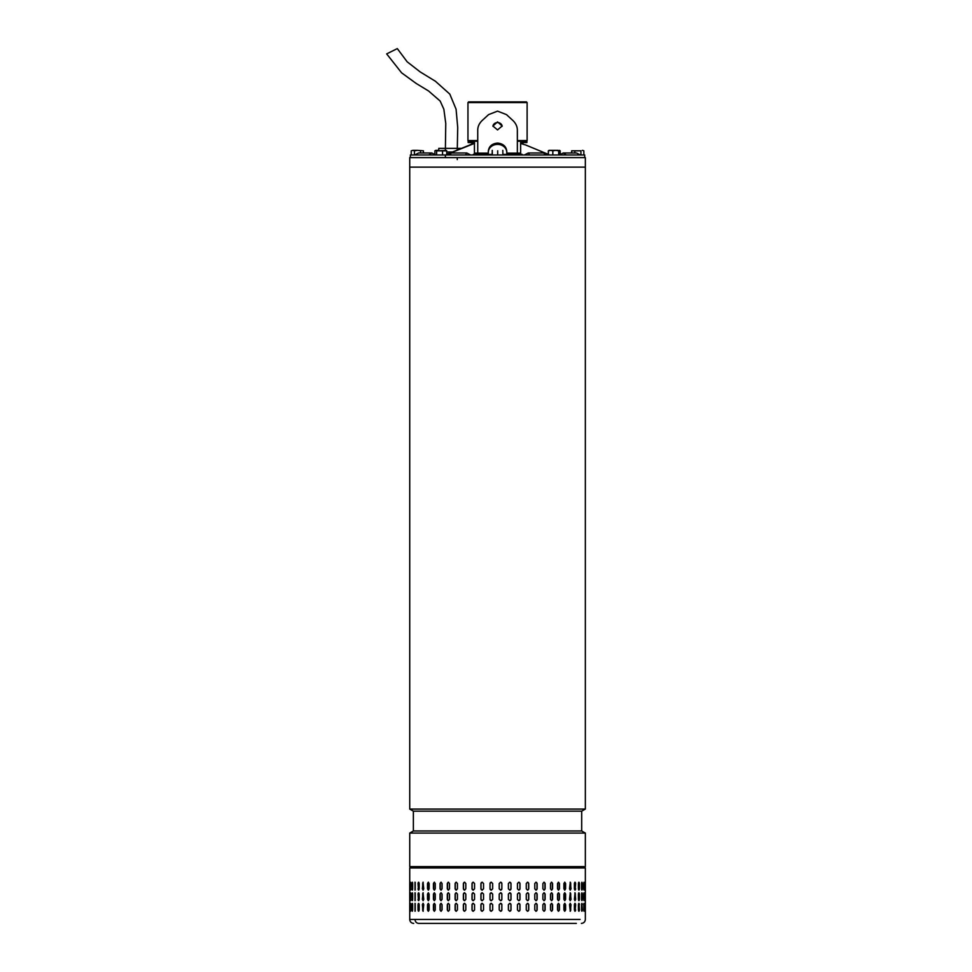 <?xml version="1.0" encoding="UTF-8"?>
<svg xmlns="http://www.w3.org/2000/svg" width="972" height="972" viewBox="0 0 972 972"><rect width="100%" height="100%" fill="white"/><g stroke="black" fill="none" stroke-linecap="round" stroke-linejoin="round"><path stroke-width="1.46" d="M386.795 53.825L397.305 48.6L407.159 61.795L420.232 71.952L435.444 81.271L449.817 94.126L456.087 109.253L457.715 127.478L457.265 149.992M409.734 809.081L409.734 157.61L585.338 157.61L585.338 167.123L409.734 167.123L585.338 167.123L585.338 809.081L409.734 809.081L413.367 811.17L413.367 830.975L581.706 830.975L585.338 833.077L409.734 833.077L409.734 866.623L582.374 866.623M581.706 830.975L581.706 811.17L413.367 811.17M581.39 923.4C583.783 923.157 585.108 921.845 585.338 919.439L585.338 867.947L584.014 866.623L409.734 866.623M468.711 101.89L526.447 101.89L527.116 102.558L468.054 102.558M517.347 140.576L527.116 140.576L527.116 102.558M468.626 141.244L467.957 140.576L477.738 140.576M526.362 141.244L527.116 140.576M584.682 157.61L584.682 154.973L410.391 154.973L410.391 157.61M509.024 154.973L509.024 154.305L515.245 154.305L515.245 154.973M515.245 154.305L522.049 154.305L522.049 154.973M473.413 154.973L473.413 154.305L478.382 154.305L478.382 154.973M486.243 154.973L486.243 154.305L485.866 154.973M485.866 154.305L478.674 154.305L478.674 154.973M580.26 154.973L576.53 152.993L563.238 152.993L566.348 154.973M414.752 154.973L418.543 152.993L431.835 152.993L428.725 154.973M449.356 154.973L451.53 152.993L466.839 152.993L465.394 154.973M529.679 154.973L528.233 152.993L543.542 152.993L545.717 154.973M549.508 154.973L533.106 148.048M446.756 154.487L474.433 143.394M520.64 143.394L524.491 144.682M470.594 144.682L446.756 154.341M525.111 144.755L548.402 154.378M472.125 142.556L471.93 143.82L474.615 143.091L470.084 144.719M512.827 120.443L513.058 120.65C515.962 123.566 517.396 126.81 517.347 130.394L517.347 153.126L517.347 141.244L520.64 141.244L520.64 142.556L526.909 142.556L526.909 141.244L520.64 141.244L520.64 153.126L506.777 153.126L506.777 151.34C506.23 146.395 503.144 143.637 497.543 143.078C491.917 143.649 488.831 146.407 488.296 151.34L488.296 152.397A9.246 8.007 0 0 1 497.543 144.391A9.246 8.007 0 0 1 506.777 152.397M513.058 120.65L506.461 114.599L497.543 111.136L488.612 114.599L482.015 120.65C479.123 123.541 477.689 126.785 477.738 130.394L477.738 153.126L477.738 141.244L468.164 141.244L468.164 142.556L474.433 142.556L474.433 141.244L474.433 154.305M497.543 121.925L502.16 126.008L497.543 129.92L492.913 126.008L497.543 121.925M502.147 126.299A4.617 3.997 0 0 0 497.543 122.581A4.617 3.997 0 0 0 492.925 126.299M509.024 154.439L502.901 154.439M492.184 154.439L486.243 154.439M520.64 153.126L520.64 154.305M474.433 153.126L488.296 153.126L488.296 151.34M488.296 154.439L488.296 153.126M506.777 154.439L506.777 153.126M487.895 115.267L488.612 114.599M506.461 114.599L507.177 115.267M548.402 154.973L548.402 150.818L550.614 150.344L552.825 150.818L552.825 154.973M549.119 150.344L548.402 150.818M560.103 154.973L560.103 150.818L559.386 150.344L560.103 150.818M558.681 150.818L555.753 150.344L558.681 150.818L558.681 154.973M552.825 150.818L555.753 150.344L548.828 150.441M452.393 152.009L446.756 152.009M461.202 148.364L438.785 148.364L438.749 150.344L437.181 150.344M448.42 153.649L446.756 153.649M413.683 923.4C411.29 923.157 409.965 921.845 409.734 919.439L415.008 919.439C415.226 921.845 416.478 923.169 418.738 923.4L576.347 923.4M420.038 923.4L418.738 923.4M526.265 904.653L527.517 903.328L528.744 904.653L528.744 909.938L527.517 911.25L526.265 909.938L526.265 904.653M537.152 904.653L537.152 909.938L535.973 911.25L534.782 909.938L534.782 904.653L535.973 903.328L536.981 904.653A1.324 1.191 90 0 0 535.888 903.34M545.134 904.653L545.134 909.938L544.016 911.25L542.886 909.938L542.886 904.653L544.016 903.328L544.928 904.653A1.324 1.118 90 0 0 543.907 903.34M552.582 904.653L552.582 909.938L551.549 911.25L550.504 909.938L550.504 904.653L551.549 903.328L552.339 904.653A1.324 1.045 90 0 0 551.428 903.34M559.435 904.653L559.435 909.938L558.487 911.25L557.527 909.938L557.527 904.653L558.487 903.328L559.167 904.653A1.324 0.948 90 0 0 558.353 903.34M565.595 904.653L565.595 909.938L564.756 911.25L563.906 909.938L563.906 904.653L564.756 903.328L565.303 904.653A1.324 0.851 90 0 0 564.611 903.353M571.026 904.653L570.297 911.25L569.543 904.653L570.297 903.328L570.71 904.653A1.324 0.741 90 0 0 570.127 903.365M574.853 911.201A1.324 0.62 90 0 0 575.303 909.938L575.643 909.938C575.242 911.639 574.829 911.639 574.403 909.938L574.403 904.653C574.829 902.952 575.242 902.952 575.643 904.653L575.035 911.25M575.035 903.328L575.303 904.653A1.324 0.62 90 0 0 574.853 903.389M578.741 911.165L579.057 904.653L579.409 909.938C579.093 911.639 578.765 911.639 578.413 909.938L578.413 904.653C578.753 902.952 579.093 902.952 579.409 904.653C579.093 902.952 578.753 902.952 578.413 904.653M579.057 909.938L579.409 909.938C579.093 911.639 578.765 911.639 578.413 909.938M581.73 911.068L581.9 904.653L582.277 909.938C582.046 911.639 581.803 911.639 581.548 909.938L581.548 904.653C581.803 902.952 582.046 902.952 582.277 904.653C582.046 902.952 581.803 902.952 581.548 904.653M581.9 909.938L582.277 909.938C582.046 911.639 581.803 911.639 581.548 909.938M583.795 910.667L583.832 904.653L584.221 909.938C584.075 911.639 583.917 911.639 583.759 909.938L583.759 904.653C583.917 902.952 584.075 902.952 584.221 904.653C584.075 902.952 583.917 902.952 583.759 904.653M583.832 909.938L584.221 909.938C584.075 911.639 583.917 911.639 583.759 909.938M585.205 904.653L585.205 909.938C585.156 911.639 585.095 911.639 585.023 909.938L585.023 904.653C585.095 902.952 585.156 902.952 585.205 904.653C585.156 902.952 585.095 902.952 585.023 904.653L585.205 904.653M585.205 909.938C585.156 911.639 585.095 911.639 585.023 909.938L585.205 909.938M419.187 904.653L419.187 909.938C418.786 911.639 418.397 911.639 418.021 909.938L418.021 904.653C418.397 902.952 418.786 902.952 419.187 904.653C418.786 902.952 418.397 902.952 418.021 904.653L418.774 911.189M419.187 909.938C418.786 911.639 418.397 911.639 418.021 909.938L418.373 909.938M423.756 904.653L423.051 911.25L422.358 904.653L423.051 903.328L423.756 904.653M429.126 904.653L429.126 909.938L428.312 911.25L427.51 909.938L427.51 904.653L428.312 903.328L429.126 904.653M435.262 904.653L435.262 909.938L434.338 911.25L433.427 909.938L433.427 904.653L434.338 903.328L435.262 904.653M442.066 904.653L442.066 909.938L441.057 911.25L440.049 909.938L440.049 904.653L441.057 903.328L442.066 904.653M449.489 904.653L449.489 909.938L448.384 911.25L447.302 909.938L447.302 904.653L448.384 903.328L449.489 904.653M457.435 904.653L457.435 909.938L456.269 911.25L455.103 909.938L455.103 904.653L456.269 903.328L457.435 904.653M465.819 904.653L465.819 909.938L464.592 911.25L463.365 909.938L463.365 904.653L464.592 903.328L465.819 904.653M474.555 904.653L474.555 909.938L473.279 911.25L472.015 909.938L472.015 904.653L473.279 903.328L474.555 904.653M483.534 904.653L483.534 909.938L482.233 911.25L480.933 909.938L480.933 904.653L482.233 903.328L483.534 904.653M492.67 904.653L492.67 909.938L491.358 911.25L490.034 909.938L490.034 904.653L491.358 903.328L492.67 904.653M500.531 911.25A1.324 1.324 90 0 0 501.844 909.938L501.844 904.653L501.856 909.938L500.544 911.25L499.219 909.938L499.219 904.653L500.544 903.328L501.856 904.653A1.324 1.324 90 0 0 500.531 903.328M511.005 904.653L511.005 909.938L509.693 911.25L508.392 909.938L508.392 904.653L509.693 903.328L510.956 904.653A1.324 1.312 90 0 0 509.668 903.328M519.996 904.653L519.996 909.938L518.72 911.25L517.432 909.938L517.432 904.653L518.72 903.328L519.911 904.653A1.324 1.276 90 0 0 518.671 903.328M526.265 899.367L526.265 894.094L527.517 892.77L528.744 894.094L528.744 899.367L527.517 900.692L526.265 899.367M534.782 899.367L534.782 894.094L535.973 892.77L537.152 894.094L537.152 899.367L535.973 900.692L534.782 899.367M542.886 899.367L542.886 894.094L544.016 892.77L545.134 894.094L545.134 899.367L544.016 900.692L542.886 899.367M550.504 899.367L550.504 894.094L551.549 892.77L552.582 894.094L552.582 899.367L551.549 900.692L550.504 899.367M557.527 899.367L557.527 894.094L558.487 892.77L559.435 894.094L559.435 899.367L558.487 900.692L557.527 899.367M563.906 899.367L563.906 894.094L564.756 892.77L565.595 894.094L565.595 899.367L564.756 900.692L563.906 899.367M569.543 899.367L570.297 892.77L571.026 899.367L570.297 900.692L569.543 899.367M574.403 899.367L575.035 892.77L575.643 899.367L575.035 900.692L574.403 899.367M578.413 899.367L578.413 894.094C578.753 892.381 579.093 892.381 579.409 894.094L579.409 899.367C579.093 901.068 578.765 901.068 578.413 899.367C578.765 901.068 579.093 901.068 579.409 899.367L578.741 892.867M578.413 894.094C578.753 892.381 579.093 892.381 579.409 894.094L579.057 894.094M581.548 899.367L581.548 894.094C581.803 892.381 582.046 892.381 582.277 894.094L582.277 899.367C582.046 901.068 581.803 901.068 581.548 899.367C581.803 901.068 582.046 901.068 582.277 899.367L581.73 892.964M581.548 894.094C581.803 892.381 582.046 892.381 582.277 894.094L581.9 894.094M583.759 899.367L583.759 894.094C583.917 892.381 584.075 892.381 584.221 894.094L584.221 899.367C584.075 901.068 583.917 901.068 583.759 899.367C583.917 901.068 584.075 901.068 584.221 899.367L583.795 893.353M583.759 894.094C583.917 892.381 584.075 892.381 584.221 894.094L583.832 894.094M585.023 899.367L585.023 894.094C585.095 892.381 585.156 892.381 585.205 894.094L585.205 899.367C585.156 901.068 585.095 901.068 585.023 899.367L585.205 899.367C585.156 901.068 585.095 901.068 585.023 899.367M585.023 894.094C585.095 892.381 585.156 892.381 585.205 894.094L585.023 894.094M418.774 892.831L418.373 899.367L418.021 894.094C418.397 892.381 418.786 892.381 419.187 894.094L419.187 899.367C418.786 901.068 418.397 901.068 418.021 899.367C418.397 901.068 418.786 901.068 419.187 899.367M418.373 894.094L418.021 894.094C418.397 892.381 418.786 892.381 419.187 894.094M422.358 899.367L423.051 892.77L423.756 899.367L423.051 900.692L422.686 899.367A1.324 0.705 -90 0 0 423.209 900.655M427.51 899.367L427.51 894.094L428.312 892.77L429.126 894.094L429.126 899.367L428.312 900.692L427.814 899.367A1.324 0.814 -90 0 0 428.47 900.667M433.427 899.367L433.427 894.094L434.338 892.77L435.262 894.094L435.262 899.367L434.338 900.692L433.706 899.367A1.324 0.911 -90 0 0 434.484 900.679M440.049 899.367L440.049 894.094L441.057 892.77L442.066 894.094L442.066 899.367L441.057 900.692L440.292 899.367A1.324 1.008 -90 0 0 441.179 900.679M447.302 899.367L447.302 894.094L448.384 892.77L449.489 894.094L449.489 899.367L448.384 900.692L447.521 899.367A1.324 1.094 -90 0 0 448.505 900.679M455.103 899.367L455.103 894.094L456.269 892.77L457.435 894.094L457.435 899.367L456.269 900.692L455.285 899.367A1.324 1.166 -90 0 0 456.354 900.692M463.365 899.367L463.365 894.094L464.592 892.77L465.819 894.094L465.819 899.367L464.592 900.692L463.51 899.367A1.324 1.227 -90 0 0 464.665 900.692M472.015 899.367L472.015 894.094L473.279 892.77L474.555 894.094L474.555 899.367L473.279 900.692L472.113 899.367A1.324 1.264 -90 0 0 473.328 900.692M480.933 899.367L480.933 894.094L482.233 892.77L483.534 894.094L483.534 899.367L482.233 900.692L481.006 899.367A1.324 1.3 -90 0 0 482.27 900.692M490.034 899.367L490.034 894.094L491.358 892.77L492.67 894.094L492.67 899.367L491.358 900.692L490.058 899.367A1.324 1.312 -90 0 0 491.37 900.692M499.219 899.367L499.219 894.094L500.544 892.77L501.856 894.094L501.856 899.367L500.544 900.692L499.219 899.367M508.392 899.367L508.392 894.094L509.693 892.77L511.005 894.094L511.005 899.367L509.693 900.692L508.392 899.367M517.432 899.367L517.432 894.094L518.72 892.77L519.996 894.094L519.996 899.367L518.72 900.692L517.432 899.367M526.265 888.809L526.265 883.524L527.517 882.212L528.744 883.524L528.744 888.809L527.517 890.133L526.265 888.809M534.782 888.809L534.782 883.524L535.973 882.212L537.152 883.524L537.152 888.809L535.973 890.133L534.782 888.809M542.886 888.809L542.886 883.524L544.016 882.212L545.134 883.524L545.134 888.809L544.016 890.133L542.886 888.809M550.504 888.809L550.504 883.524L551.549 882.212L552.582 883.524L552.582 888.809L551.549 890.133L550.504 888.809M557.527 888.809L557.527 883.524L558.487 882.212L559.435 883.524L559.435 888.809L558.487 890.133L557.527 888.809M563.906 888.809L563.906 883.524L564.756 882.212L565.595 883.524L565.595 888.809L564.756 890.133L563.906 888.809M569.543 888.809L570.297 882.212L571.026 888.809L570.297 890.133L569.543 888.809M574.853 890.073A1.324 0.62 90 0 0 575.303 888.809L575.643 888.809C575.242 890.51 574.829 890.51 574.403 888.809L574.403 883.524C574.829 881.823 575.242 881.823 575.643 883.524L575.035 890.133M575.035 882.212L575.303 883.524A1.324 0.62 90 0 0 574.853 882.26M578.413 888.809L578.413 883.524C578.753 881.823 579.093 881.823 579.409 883.524L579.409 888.809C579.093 890.51 578.765 890.51 578.413 888.809C578.765 890.51 579.093 890.51 579.409 888.809L578.741 882.297M578.413 883.524C578.753 881.823 579.093 881.823 579.409 883.524L579.057 883.524M581.548 888.809L581.548 883.524C581.803 881.823 582.046 881.823 582.277 883.524L582.277 888.809C582.046 890.51 581.803 890.51 581.548 888.809C581.803 890.51 582.046 890.51 582.277 888.809L581.73 882.394M581.548 883.524C581.803 881.823 582.046 881.823 582.277 883.524L581.9 883.524M583.759 888.809L583.759 883.524C583.917 881.823 584.075 881.823 584.221 883.524L584.221 888.809C584.075 890.51 583.917 890.51 583.759 888.809C583.917 890.51 584.075 890.51 584.221 888.809L583.795 882.795M583.759 883.524C583.917 881.823 584.075 881.823 584.221 883.524L583.832 883.524M585.023 888.809L585.023 883.524C585.095 881.823 585.156 881.823 585.205 883.524L585.205 888.809C585.156 890.51 585.095 890.51 585.023 888.809L585.205 888.809C585.156 890.51 585.095 890.51 585.023 888.809M585.023 883.524C585.095 881.823 585.156 881.823 585.205 883.524L585.023 883.524M418.774 882.272L418.373 888.809L418.021 883.524C418.397 881.823 418.786 881.823 419.187 883.524L419.187 888.809C418.786 890.51 418.397 890.51 418.021 888.809C418.397 890.51 418.786 890.51 419.187 888.809M418.373 883.524L418.021 883.524C418.397 881.823 418.786 881.823 419.187 883.524M422.358 888.809L423.051 882.212L423.756 888.809L423.051 890.133L422.686 888.809A1.324 0.705 -90 0 0 423.209 890.085M427.51 888.809L427.51 883.524L428.312 882.212L429.126 883.524L429.126 888.809L428.312 890.133L427.814 888.809A1.324 0.814 -90 0 0 428.47 890.109M433.427 888.809L433.427 883.524L434.338 882.212L435.262 883.524L435.262 888.809L434.338 890.133L433.706 888.809A1.324 0.911 -90 0 0 434.484 890.109M440.049 888.809L440.049 883.524L441.057 882.212L442.066 883.524L442.066 888.809L441.057 890.133L440.292 888.809A1.324 1.008 -90 0 0 441.179 890.121M447.302 888.809L447.302 883.524L448.384 882.212L449.489 883.524L449.489 888.809L448.384 890.133L447.521 888.809A1.324 1.094 -90 0 0 448.505 890.121M455.103 888.809L455.103 883.524L456.269 882.212L457.435 883.524L457.435 888.809L456.269 890.133L455.285 888.809A1.324 1.166 -90 0 0 456.354 890.121M463.365 888.809L463.365 883.524L464.592 882.212L465.819 883.524L465.819 888.809L464.592 890.133L463.51 888.809A1.324 1.227 -90 0 0 464.665 890.121M472.015 888.809L472.015 883.524L473.279 882.212L474.555 883.524L474.555 888.809L473.279 890.133L472.113 888.809A1.324 1.264 -90 0 0 473.328 890.121M480.933 888.809L480.933 883.524L482.233 882.212L483.534 883.524L483.534 888.809L482.233 890.133L481.006 888.809A1.324 1.3 -90 0 0 482.27 890.133M490.034 888.809L490.034 883.524L491.358 882.212L492.67 883.524L492.67 888.809L491.358 890.133L490.058 888.809A1.324 1.312 -90 0 0 491.37 890.133M499.219 888.809L499.219 883.524L500.544 882.212L501.856 883.524L501.856 888.809L500.544 890.133L499.219 888.809M508.392 888.809L508.392 883.524L509.693 882.212L511.005 883.524L511.005 888.809L509.693 890.133L508.392 888.809M517.432 888.809L517.432 883.524L518.72 882.212L519.996 883.524L519.996 888.809L518.72 890.133L517.432 888.809M415.008 882.212L415.008 890.133L415.008 882.212M415.008 892.77L415.008 900.692L415.008 892.77M415.008 903.328L415.008 911.25L415.008 903.328M585.338 867.947L409.734 867.947L411.059 866.623L578.826 866.623M412.529 882.467L412.395 888.809L412.019 883.524C412.225 881.823 412.432 881.823 412.663 883.524L412.663 888.809C412.432 890.51 412.225 890.51 412.019 888.809C412.225 890.51 412.432 890.51 412.663 888.809M412.395 883.524L412.019 883.524C412.225 881.823 412.432 881.823 412.663 883.524M410.415 888.809L410.415 883.524C410.524 881.823 410.646 881.823 410.779 883.524L410.779 888.809C410.646 890.51 410.524 890.51 410.415 888.809C410.524 890.51 410.646 890.51 410.779 888.809L410.415 888.809M410.415 883.524C410.524 881.823 410.646 881.823 410.779 883.524L410.415 883.524M409.747 888.809L409.747 883.524C409.771 881.823 409.807 881.823 409.844 883.524L409.844 888.809C409.807 890.51 409.771 890.51 409.747 888.809C409.771 890.51 409.807 890.51 409.844 888.809L409.747 888.809M409.747 883.524C409.771 881.823 409.807 881.823 409.844 883.524L409.747 883.524M412.529 893.025L412.395 899.367L412.019 894.094C412.225 892.381 412.432 892.381 412.663 894.094L412.663 899.367C412.432 901.068 412.225 901.068 412.019 899.367C412.225 901.068 412.432 901.068 412.663 899.367M412.395 894.094L412.019 894.094C412.225 892.381 412.432 892.381 412.663 894.094M410.415 899.367L410.415 894.094C410.524 892.381 410.646 892.381 410.779 894.094L410.779 899.367C410.646 901.068 410.524 901.068 410.415 899.367C410.524 901.068 410.646 901.068 410.779 899.367L410.415 899.367M410.415 894.094C410.524 892.381 410.646 892.381 410.779 894.094L410.415 894.094M409.747 899.367L409.747 894.094C409.771 892.381 409.807 892.381 409.844 894.094L409.844 899.367C409.807 901.068 409.771 901.068 409.747 899.367C409.771 901.068 409.807 901.068 409.844 899.367L409.747 899.367M409.747 894.094C409.771 892.381 409.807 892.381 409.844 894.094L409.747 894.094M412.663 904.653L412.663 909.938C412.432 911.639 412.225 911.639 412.019 909.938L412.019 904.653C412.225 902.952 412.432 902.952 412.663 904.653C412.432 902.952 412.225 902.952 412.019 904.653L412.529 910.995M412.663 909.938C412.432 911.639 412.225 911.639 412.019 909.938L412.395 909.938M410.779 904.653L410.779 909.938C410.646 911.639 410.524 911.639 410.415 909.938L410.415 904.653C410.524 902.952 410.646 902.952 410.779 904.653L410.415 904.653C410.524 902.952 410.646 902.952 410.779 904.653M410.779 909.938C410.646 911.639 410.524 911.639 410.415 909.938L410.779 909.938M409.844 904.653L409.844 909.938C409.807 911.639 409.771 911.639 409.747 909.938L409.747 904.653C409.771 902.952 409.807 902.952 409.844 904.653L409.747 904.653C409.771 902.952 409.807 902.952 409.844 904.653M409.844 909.938C409.807 911.639 409.771 911.639 409.747 909.938L409.844 909.938M518.671 890.121A1.324 1.276 90 0 0 519.911 888.809L519.911 883.524A1.324 1.276 90 0 0 518.671 882.212M509.668 890.133A1.324 1.312 90 0 0 510.956 888.809L510.956 883.524A1.324 1.312 90 0 0 509.668 882.212M500.531 890.133A1.324 1.324 90 0 0 501.844 888.809L501.844 883.524A1.324 1.324 90 0 0 500.531 882.212M491.37 882.212A1.324 1.312 -90 0 0 490.058 883.524L490.058 888.809M482.27 882.212A1.324 1.3 -90 0 0 481.006 883.524L481.006 888.809M473.328 882.212A1.324 1.264 -90 0 0 472.113 883.524L472.113 888.809M464.665 882.212A1.324 1.227 -90 0 0 463.51 883.524L463.51 888.809M456.354 882.212A1.324 1.166 -90 0 0 455.285 883.524L455.285 888.809M448.505 882.212A1.324 1.094 -90 0 0 447.521 883.524L447.521 888.809M441.179 882.212A1.324 1.008 -90 0 0 440.292 883.524L440.292 888.809M434.484 882.224A1.324 0.911 -90 0 0 433.706 883.524L433.706 888.809M428.47 882.236A1.324 0.814 -90 0 0 427.814 883.524L427.814 888.809M423.209 882.248A1.324 0.705 -90 0 0 422.686 883.524L422.686 888.809M418.373 888.809L418.774 890.06M412.395 888.809L412.529 889.866M583.795 889.538L583.832 888.809M581.73 889.939L581.9 888.809M578.741 890.036L579.057 888.809M575.303 888.809L575.303 883.524M570.127 890.097A1.324 0.741 90 0 0 570.71 888.809L570.71 883.524A1.324 0.741 90 0 0 570.127 882.236M564.611 890.109A1.324 0.851 90 0 0 565.303 888.809L565.303 883.524A1.324 0.851 90 0 0 564.611 882.224M558.353 890.109A1.324 0.948 90 0 0 559.167 888.809L559.167 883.524A1.324 0.948 90 0 0 558.353 882.224M551.428 890.121A1.324 1.045 90 0 0 552.339 888.809L552.339 883.524A1.324 1.045 90 0 0 551.428 882.212M543.907 890.121A1.324 1.118 90 0 0 544.928 888.809L544.928 883.524A1.324 1.118 90 0 0 543.907 882.212M535.888 890.121A1.324 1.191 90 0 0 536.981 888.809L536.981 883.524A1.324 1.191 90 0 0 535.888 882.212M527.444 890.121A1.324 1.239 90 0 0 528.622 888.809L528.622 883.524A1.324 1.239 90 0 0 527.444 882.212M518.671 900.692A1.324 1.276 90 0 0 519.911 899.367L519.911 894.094A1.324 1.276 90 0 0 518.671 892.77M509.668 900.692A1.324 1.312 90 0 0 510.956 899.367L510.956 894.094A1.324 1.312 90 0 0 509.668 892.77M500.531 900.692A1.324 1.324 90 0 0 501.844 899.367L501.844 894.094A1.324 1.324 90 0 0 500.531 892.77M491.37 892.77A1.324 1.312 -90 0 0 490.058 894.094L490.058 899.367M482.27 892.77A1.324 1.3 -90 0 0 481.006 894.094L481.006 899.367M473.328 892.77A1.324 1.264 -90 0 0 472.113 894.094L472.113 899.367M464.665 892.77A1.324 1.227 -90 0 0 463.51 894.094L463.51 899.367M456.354 892.77A1.324 1.166 -90 0 0 455.285 894.094L455.285 899.367M448.505 892.77A1.324 1.094 -90 0 0 447.521 894.094L447.521 899.367M441.179 892.782A1.324 1.008 -90 0 0 440.292 894.094L440.292 899.367M434.484 892.782A1.324 0.911 -90 0 0 433.706 894.094L433.706 899.367M428.47 892.794A1.324 0.814 -90 0 0 427.814 894.094L427.814 899.367M423.209 892.806A1.324 0.705 -90 0 0 422.686 894.094L422.686 899.367M418.373 899.367L418.774 900.631M412.395 899.367L412.529 900.424M583.795 900.096L583.832 899.367M581.73 900.497L581.9 899.367M578.741 900.594L579.057 899.367M574.853 900.643A1.324 0.62 90 0 0 575.303 899.367L575.303 894.094A1.324 0.62 90 0 0 574.853 892.818M570.127 900.655A1.324 0.741 90 0 0 570.71 899.367L570.71 894.094A1.324 0.741 90 0 0 570.127 892.806M564.611 900.667A1.324 0.851 90 0 0 565.303 899.367L565.303 894.094A1.324 0.851 90 0 0 564.611 892.794M558.353 900.679A1.324 0.948 90 0 0 559.167 899.367L559.167 894.094A1.324 0.948 90 0 0 558.353 892.782M551.428 900.679A1.324 1.045 90 0 0 552.339 899.367L552.339 894.094A1.324 1.045 90 0 0 551.428 892.782M543.907 900.679A1.324 1.118 90 0 0 544.928 899.367L544.928 894.094A1.324 1.118 90 0 0 543.907 892.77M535.888 900.692A1.324 1.191 90 0 0 536.981 899.367L536.981 894.094A1.324 1.191 90 0 0 535.888 892.77M527.444 900.692A1.324 1.239 90 0 0 528.622 899.367L528.622 894.094A1.324 1.239 90 0 0 527.444 892.77M518.671 911.25A1.324 1.276 90 0 0 519.911 909.938L519.911 904.653M509.668 911.25A1.324 1.312 90 0 0 510.956 909.938L510.956 904.653M491.37 903.328A1.324 1.312 -90 0 0 490.058 904.653L490.058 909.938A1.324 1.312 -90 0 0 491.37 911.25M482.27 903.328A1.324 1.3 -90 0 0 481.006 904.653L481.006 909.938A1.324 1.3 -90 0 0 482.27 911.25M473.328 903.328A1.324 1.264 -90 0 0 472.113 904.653L472.113 909.938A1.324 1.264 -90 0 0 473.328 911.25M464.665 903.328A1.324 1.227 -90 0 0 463.51 904.653L463.51 909.938A1.324 1.227 -90 0 0 464.665 911.25M456.354 903.34A1.324 1.166 -90 0 0 455.285 904.653L455.285 909.938A1.324 1.166 -90 0 0 456.354 911.25M448.505 903.34A1.324 1.094 -90 0 0 447.521 904.653L447.521 909.938A1.324 1.094 -90 0 0 448.505 911.25M441.179 903.34A1.324 1.008 -90 0 0 440.292 904.653L440.292 909.938A1.324 1.008 -90 0 0 441.179 911.238M434.484 903.353A1.324 0.911 -90 0 0 433.706 904.653L433.706 909.938A1.324 0.911 -90 0 0 434.484 911.238M428.47 903.353A1.324 0.814 -90 0 0 427.814 904.653L427.814 909.938A1.324 0.814 -90 0 0 428.47 911.226M423.209 903.365A1.324 0.705 -90 0 0 422.686 904.653L422.686 909.938A1.324 0.705 -90 0 0 423.209 911.214M418.774 903.389L418.373 904.653M412.529 903.596L412.395 904.653M583.832 904.653L583.795 903.924M581.9 904.653L581.73 903.523M579.057 904.653L578.741 903.425M575.303 909.938L575.303 904.653M570.127 911.226A1.324 0.741 90 0 0 570.71 909.938L570.71 904.653M564.611 911.238A1.324 0.851 90 0 0 565.303 909.938L565.303 904.653M558.353 911.238A1.324 0.948 90 0 0 559.167 909.938L559.167 904.653M551.428 911.238A1.324 1.045 90 0 0 552.339 909.938L552.339 904.653M543.907 911.25A1.324 1.118 90 0 0 544.928 909.938L544.928 904.653M535.888 911.25A1.324 1.191 90 0 0 536.981 909.938L536.981 904.653M527.444 911.25A1.324 1.239 90 0 0 528.622 909.938L528.622 904.653A1.324 1.239 90 0 0 527.444 903.328M415.202 882.321L415.202 890.012M415.202 892.891L415.202 900.57M415.202 903.45L415.202 911.141M415.008 919.439L580.065 919.439L415.008 919.439M451.445 923.4L570.382 923.4L451.445 923.4M492.184 154.973L492.257 150.344L492.342 154.973M502.901 154.973L502.816 150.356M497.7 154.973L497.7 150.818M434.897 150.818L435.76 150.344L434.897 150.818L434.897 154.973M446.756 154.973L446.756 150.818L445.881 150.344M442.552 154.973L442.552 150.818L446.756 150.818M436.622 154.973L436.622 150.818L442.552 150.818M446.33 150.478L436.622 150.818M435.76 150.344L436.987 150.344M423.428 152.993L423.428 150.818L417.462 150.344L423.428 150.818M420.512 152.993L420.512 150.818M414.412 150.818L417.462 150.344L412.821 150.344L414.412 150.818L414.412 154.973M411.229 150.818L412.821 150.344L411.229 150.818L411.229 154.973M559.313 150.344L560.188 150.818L560.188 154.147M548.33 154.341L548.33 150.818L549.192 150.344L558.086 150.344M574.841 152.993L574.841 150.818L580.928 150.818L580.928 154.973M571.645 152.993L571.645 150.818L574.841 150.818M580.928 150.818L571.645 150.818M583.844 154.973L583.844 150.818L582.386 150.344L583.844 150.818M418.543 152.993L414.813 154.973M509.838 154.305L509.838 153.126M477.373 154.305L477.373 153.126M485.235 154.305L485.235 153.126M517.712 154.305L517.712 153.126M386.662 53.885L401.618 72.839L416.21 83.471L428.591 90.991L440.182 101.076L443.852 109.216L445.759 123.395L445.37 150.405M445.383 154.973L445.383 157.61M457.265 157.61L457.265 159.59M413.367 830.975L409.734 833.077M585.338 833.077L585.338 866.623M581.706 811.17L585.338 809.081M468.626 101.89L467.957 102.558L467.957 140.576M580.32 154.973L576.53 152.993M559.447 154.973L563.238 152.993M435.626 154.973L431.835 152.993M470.63 154.973L466.839 152.993M447.74 154.973L451.53 152.993M524.443 154.973L528.233 152.993M547.333 154.973L543.542 152.993M522.948 143.71L522.948 142.556M409.734 919.439L409.734 867.947"/></g></svg>
